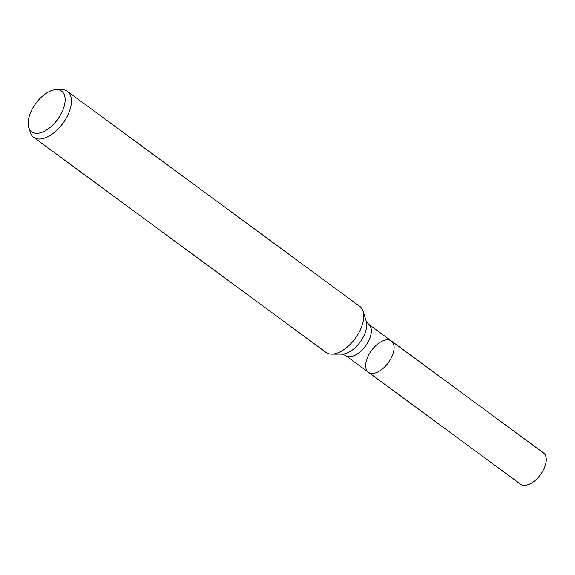 <?xml version="1.0" encoding="UTF-8"?>
<svg xmlns="http://www.w3.org/2000/svg" width="575" height="575" viewBox="0 0 575 575"><rect width="100%" height="100%" fill="white"/><g stroke="black" fill="none" stroke-linecap="round" stroke-linejoin="round"><path stroke-width="0.86" d="M372.183 373.419A19.399 10.393 126.3 0 1 368.381 372.248A19.399 10.393 126.3 0 1 371.5 350.463A19.399 10.393 126.3 0 1 391.374 340.997A19.399 10.393 126.3 0 1 390.224 359.799A19.399 10.393 126.3 0 1 372.183 373.419A19.399 10.393 126.3 0 1 368.381 372.248L520.562 484.2A19.399 10.393 126.3 0 0 524.364 485.372A19.399 10.393 126.3 0 0 542.405 471.752A19.399 10.393 126.3 0 0 543.555 452.949L391.374 340.997A19.399 10.393 126.3 0 1 390.224 359.799A19.399 10.393 126.3 0 1 372.183 373.419M36.649 133.328A25.235 13.52 126.3 0 1 28.75 127.456A25.235 13.52 126.3 0 1 35.765 103.464A25.235 13.52 126.3 0 1 56.58 89.628A25.235 13.52 126.3 0 1 62.244 111.543A25.235 13.52 126.3 0 1 36.649 133.328M56.58 89.628L61.755 89.628A28.527 15.288 126.3 0 1 67.44 91.353A28.527 15.288 126.3 0 1 65.751 119.011A28.527 15.288 126.3 0 1 39.229 139.035A28.527 15.288 126.3 0 1 33.63 137.317A28.527 15.288 126.3 0 1 30.295 132.394L28.75 127.456M67.44 91.353L359.799 306.432A28.527 15.288 126.3 0 1 363.134 311.348A28.527 15.288 126.3 0 1 355.206 338.467A28.527 15.288 126.3 0 1 331.674 354.114A28.527 15.288 126.3 0 1 331.581 354.114A28.527 15.288 126.3 0 1 325.982 352.389L33.63 137.317M61.848 89.635L56.659 89.628M363.134 311.348L366.217 321.217A21.951 11.759 126.3 0 1 360.115 342.082A21.951 11.759 126.3 0 1 342.01 354.114A21.951 11.759 126.3 0 1 341.945 354.114M366.217 321.217L368.604 324.243A19.399 10.393 126.3 0 1 367.454 343.052A19.399 10.393 126.3 0 1 349.42 356.665A19.399 10.393 126.3 0 1 345.611 355.501L342.024 354.114L331.674 354.114M345.611 355.501L368.381 372.248M368.604 324.243L391.374 340.997"/></g></svg>
